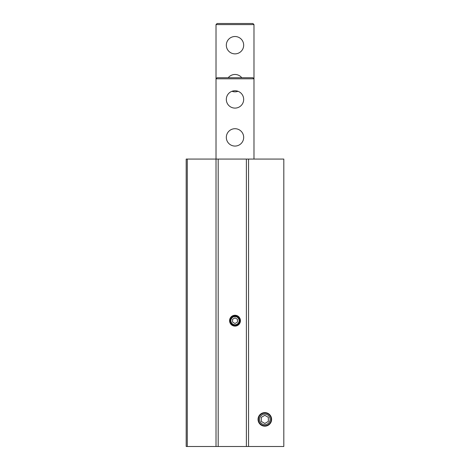<?xml version="1.0" encoding="UTF-8"?>
<svg xmlns="http://www.w3.org/2000/svg" width="470" height="470" viewBox="0 0 470 470"><rect width="100%" height="100%" fill="white"/><g stroke="black" fill="none" stroke-linecap="round" stroke-linejoin="round"><path stroke-width="0.7" d="M230.911 320.687A4.089 4.089 0 0 1 237.045 317.138A4.089 4.089 0 0 1 237.045 324.23A4.089 4.089 0 0 1 230.911 320.687M237.438 319.277L237.438 322.091L235 323.501L232.562 322.091L232.562 319.277L235 317.867L237.438 319.277M259.546 419.387A5.282 5.282 0 0 1 267.465 414.81A5.282 5.282 0 0 1 267.465 423.958A5.282 5.282 0 0 1 259.546 419.387M268.352 417.348L268.352 421.42L264.827 423.452L261.302 421.42L261.302 417.348L264.827 415.315L268.352 417.348M187.277 446.5L186.191 446.5L186.191 159.077L187.277 159.077L187.277 446.5L283.81 446.5L283.81 159.077L248.56 159.077L248.56 446.5M187.277 159.077L218.186 159.077L218.186 446.5M229.577 320.687A5.423 5.423 0 0 1 237.714 315.987A5.423 5.423 0 0 1 237.714 325.381A5.423 5.423 0 0 1 229.577 320.687M218.186 159.077L246.386 159.077L246.386 446.5M246.386 159.077L248.56 159.077M258.048 419.387A6.78 6.78 0 0 1 268.217 413.512A6.78 6.78 0 0 1 268.217 425.256A6.78 6.78 0 0 1 258.048 419.387M258.488 419.387A6.339 6.339 0 0 1 268 413.894A6.339 6.339 0 0 1 268 424.874A6.339 6.339 0 0 1 258.488 419.387M230.241 320.687A4.759 4.759 0 0 1 237.379 316.563A4.759 4.759 0 0 1 237.379 324.805A4.759 4.759 0 0 1 230.241 320.687M252.895 23.5L253.982 24.587L216.018 24.587L217.105 23.5L252.895 23.5M253.982 24.587L253.982 78.813L216.018 78.813L217.105 77.732L252.895 77.732L253.982 78.813L253.982 159.077M216.018 24.587L216.018 446.5M228.226 77.732A8.677 8.677 0 0 1 241.774 77.732M238.02 91.286A8.677 8.677 0 0 1 231.98 91.286M226.323 45.191A8.677 8.677 0 0 1 235 36.513A8.677 8.677 0 0 1 243.677 45.191A8.677 8.677 0 0 1 235 53.868A8.677 8.677 0 0 1 226.323 45.191M226.323 137.387A8.677 8.677 0 0 1 235 128.71A8.677 8.677 0 0 1 243.677 137.387A8.677 8.677 0 0 1 235 146.064A8.677 8.677 0 0 1 226.323 137.387M226.323 99.423A8.677 8.677 0 0 1 235 90.745A8.677 8.677 0 0 1 243.677 99.423A8.677 8.677 0 0 1 235 108.1A8.677 8.677 0 0 1 226.323 99.423"/></g></svg>
